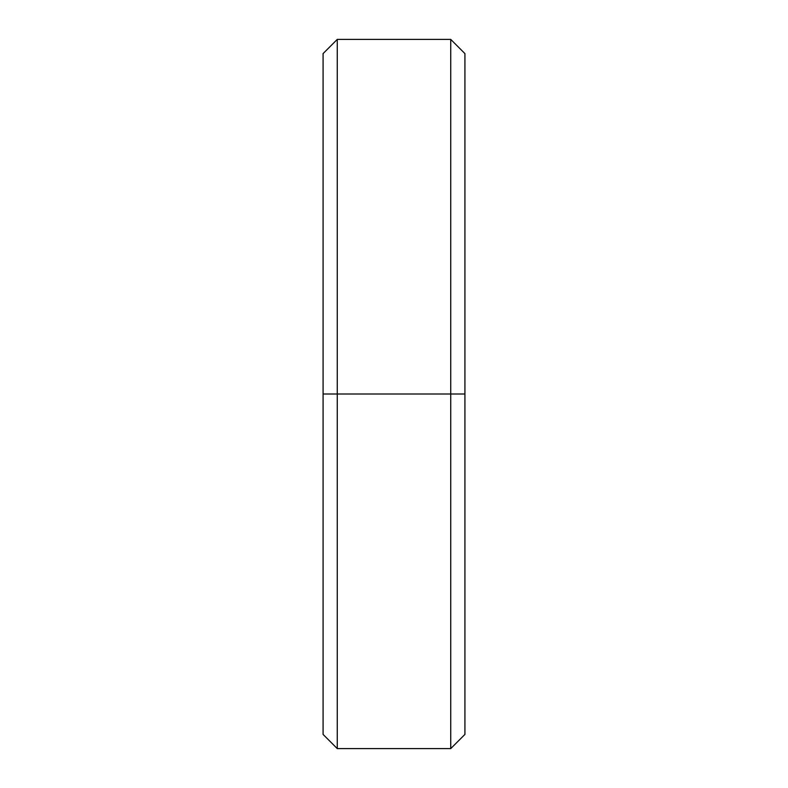 <?xml version="1.0" encoding="UTF-8"?>
<svg xmlns="http://www.w3.org/2000/svg" width="788" height="788" viewBox="0 0 788 788"><rect width="100%" height="100%" fill="white"/><g stroke="black" fill="none" stroke-linecap="round" stroke-linejoin="round"><path stroke-width="1.18" d="M337.264 394L323.08 394L323.08 734.416L323.08 394L337.264 394L337.264 748.6L337.264 394L450.736 394L337.264 394L337.264 39.4L337.264 394M464.92 734.416L464.92 394L464.92 734.416L450.736 748.6L450.736 394L450.736 748.6L337.264 748.6L323.08 734.416M464.92 394L450.736 394L464.92 394L464.92 53.584L464.92 394M323.08 53.584L323.08 394L323.08 53.584L337.264 39.4L450.736 39.4L450.736 394L450.736 39.4L464.92 53.584"/></g></svg>
